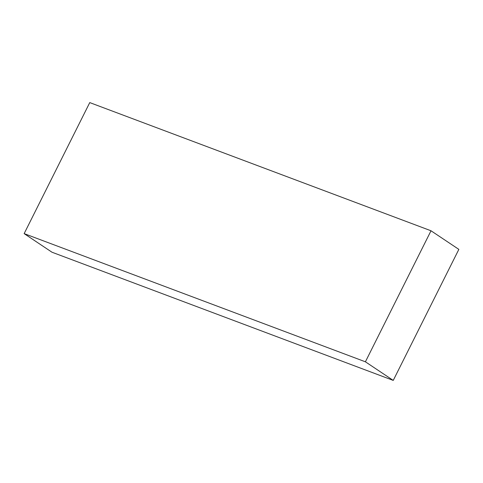 <?xml version="1.0" encoding="UTF-8"?>
<svg xmlns="http://www.w3.org/2000/svg" width="483" height="483" viewBox="0 0 483 483"><rect width="100%" height="100%" fill="white"/><g stroke="black" fill="none" stroke-linecap="round" stroke-linejoin="round"><path stroke-width="0.72" d="M24.15 233.621L89.76 102.595L431.011 230.777L458.85 249.379L393.24 380.405L365.402 361.803L24.15 233.621L51.989 252.223L393.24 380.405M431.011 230.777L365.402 361.803"/></g></svg>
